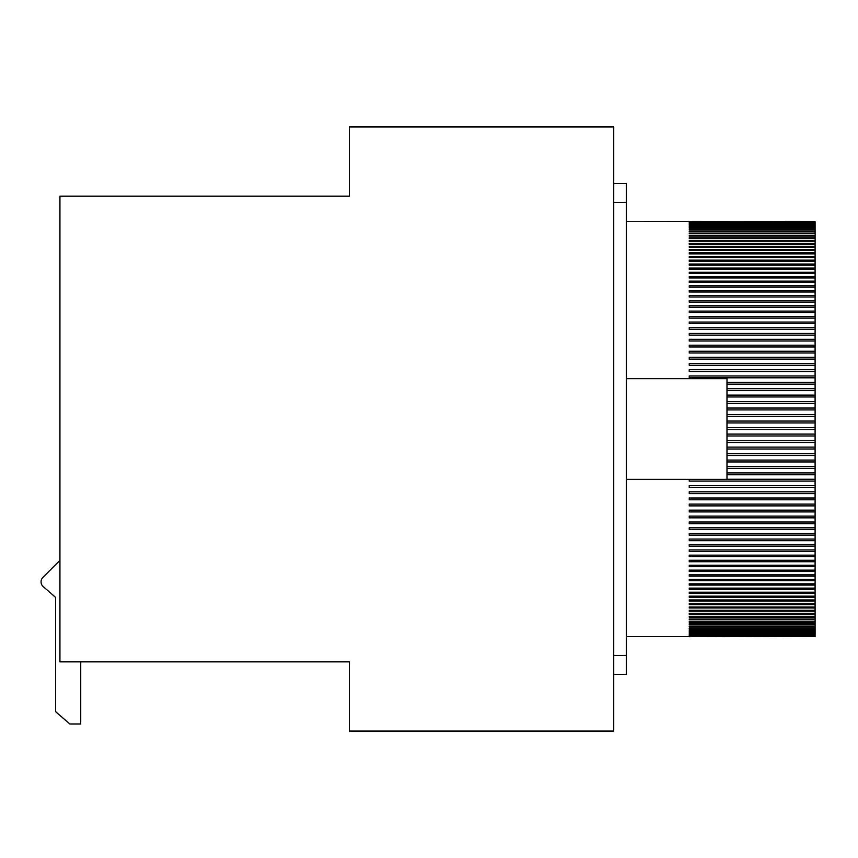 <?xml version="1.0" encoding="UTF-8"?>
<svg xmlns="http://www.w3.org/2000/svg" width="858" height="858" viewBox="0 0 858 858"><rect width="100%" height="100%" fill="white"/><g stroke="black" fill="none" stroke-linecap="round" stroke-linejoin="round"><path stroke-width="1.29" d="M613.727 674.431L626.308 674.431L626.308 183.569L613.727 183.569M613.727 731.07L613.727 126.93L349.421 126.93L349.421 196.16L59.931 196.16L59.931 661.84L349.421 661.84L349.421 731.07L613.727 731.07M626.308 202.456L613.727 202.456M626.308 655.544L613.727 655.544M815.1 636.668L689.242 636.293M689.242 636.164L815.1 636.164L689.242 635.789M689.242 635.606L815.1 635.606L689.242 635.092M689.242 634.845L815.1 634.845L815.1 634.191L689.242 634.191M689.242 633.89L815.1 633.89L815.1 633.075L689.242 633.075M689.242 632.721L815.1 632.721L815.1 631.767L689.242 631.767M689.242 631.349L815.1 631.349L815.1 630.265L689.242 630.265M689.242 629.783L815.1 629.783L815.1 628.549L689.242 628.549M689.242 628.024L815.1 628.024L815.1 626.651L689.242 626.651L689.242 626.061L689.242 626.651M689.242 626.061L815.1 626.061L815.1 624.549L689.242 624.549L689.242 623.905L689.242 624.549M689.242 623.905L815.1 623.905L815.1 622.254L689.242 622.254L689.242 621.557L689.242 622.254M689.242 621.557L815.1 621.557L815.1 619.776L689.242 619.776L689.242 619.026L689.242 619.776M689.242 619.026L815.1 619.026L815.1 617.106L689.242 617.106L689.242 616.291L689.242 617.106M689.242 616.291L815.1 616.291L815.1 614.242L689.242 614.242L689.242 613.384L689.242 614.242M689.242 613.384L815.1 613.384L815.1 611.207L689.242 611.207L689.242 610.295L689.242 611.207M689.242 610.295L815.1 610.295L815.1 607.99L689.242 607.99L689.242 607.024L815.1 607.024L815.1 604.59L689.242 604.59L689.242 603.571L815.1 603.571L815.1 601.018L689.242 601.018L689.242 599.957L815.1 599.957L815.1 597.286L689.242 597.286L689.242 596.171L815.1 596.171L815.1 593.371L689.242 593.371L689.242 592.213L815.1 592.213L815.1 589.307L689.242 589.307L689.242 588.105L815.1 588.105L815.1 585.081L689.242 585.081L689.242 583.826L815.1 583.826L815.1 580.705L689.242 580.705L689.242 579.407L815.1 579.407L815.1 576.168L689.242 576.168L689.242 574.839L815.1 574.839L815.1 571.503L689.242 571.503L689.242 570.12L815.1 570.12L815.1 566.688L689.242 566.688L689.242 565.261L815.1 565.261L815.1 561.733L689.242 561.733L689.242 560.274L815.1 560.274L815.1 556.649L689.242 556.649L689.242 555.158L815.1 555.158L815.1 551.437L689.242 551.437L689.242 549.914L815.1 549.914L815.1 546.117L689.242 546.117L689.242 544.551L815.1 544.551L815.1 540.669L689.242 540.669L689.242 539.071L815.1 539.071L815.1 535.113L689.242 535.113L689.242 533.483L815.1 533.483L815.1 529.45L689.242 529.45L689.242 527.799L815.1 527.799L815.1 523.691L689.242 523.691L689.242 522.007L815.1 522.007L815.1 517.846L689.242 517.846L689.242 516.13L815.1 516.13L815.1 511.904L689.242 511.904L689.242 510.167L815.1 510.167L815.1 505.877L689.242 505.877L689.242 504.118L815.1 504.118L815.1 499.785L689.242 499.785L689.242 498.005L815.1 498.005L815.1 493.618L689.242 493.618L689.242 491.816L815.1 491.816L815.1 487.387L689.242 487.387L689.242 485.574L815.1 485.574L815.1 481.091L689.242 481.091L689.242 479.343M726.994 479.268L815.1 479.268L815.1 474.753L726.994 474.753M726.994 472.908L815.1 472.908L815.1 468.371L726.994 468.371M726.994 466.516L815.1 466.516L815.1 461.947L726.994 461.947M726.994 460.081L815.1 460.081L815.1 455.491L726.994 455.491M726.994 453.614L815.1 453.614L815.1 449.002L726.994 449.002M726.994 447.125L815.1 447.125L815.1 442.503L726.994 442.503M726.994 440.615L815.1 440.615L815.1 435.982L726.994 435.982M726.994 434.105L815.1 434.105L815.1 429.461L726.994 429.461L815.1 429.461L815.1 427.574L726.994 427.574M726.994 422.94L815.1 422.94L815.1 427.574M726.994 421.053L815.1 421.053L815.1 416.42L726.994 416.42M726.994 414.543L815.1 414.543L815.1 409.92L726.994 409.92M726.994 408.043L815.1 408.043L815.1 403.432L726.994 403.432M726.994 401.565L815.1 401.565L815.1 396.975L726.994 396.975M726.994 395.109L815.1 395.109L815.1 390.54L726.994 390.54M726.994 388.685L815.1 388.685L815.1 384.148L726.994 384.148M726.994 382.314L815.1 382.314L815.1 377.81L689.242 377.81L689.242 375.976L815.1 375.976L815.1 371.503L689.242 371.503L689.242 369.701L815.1 369.701L815.1 365.272L689.242 365.272L689.242 363.47L815.1 363.47L815.1 359.094L689.242 359.094L689.242 357.314L815.1 357.314L815.1 352.981L689.242 352.981L689.242 351.233L815.1 351.233L815.1 346.954L689.242 346.954L689.242 345.216L815.1 345.216L815.1 341.001L689.242 341.001L689.242 339.296L815.1 339.296L815.1 335.135L689.242 335.135L689.242 333.451L815.1 333.451L815.1 329.365L689.242 329.365L689.242 327.713L815.1 327.713L815.1 323.691L689.242 323.691L689.242 322.061L815.1 322.061L815.1 318.114L689.242 318.114L689.242 316.527L815.1 316.527L815.1 312.655L689.242 312.655L689.242 311.1L815.1 311.1L815.1 307.314L689.242 307.314L689.242 305.78L815.1 305.78L815.1 302.08L689.242 302.08L689.242 300.6L815.1 300.6L815.1 296.986L689.242 296.986L689.242 295.527L815.1 295.527L815.1 292.01L689.242 292.01L689.242 290.605L815.1 290.605L815.1 287.183L689.242 287.183L689.242 285.811L815.1 285.811L815.1 282.486L689.242 282.486L689.242 281.156L815.1 281.156L815.1 277.938L689.242 277.938L689.242 276.641L815.1 276.641L815.1 273.53L689.242 273.53L689.242 272.286L815.1 272.286L815.1 269.283L689.242 269.283L689.242 268.082L815.1 268.082L815.1 265.197L689.242 265.197L689.242 264.039L815.1 264.039L815.1 261.261L689.242 261.261L689.242 260.156L815.1 260.156L815.1 257.497L689.242 257.497L689.242 256.445L815.1 256.445L815.1 253.904L689.242 253.904L689.242 252.896L815.1 252.896L815.1 250.482L689.242 250.482L689.242 249.528L815.1 249.528L815.1 247.243L689.242 247.243L689.242 246.332L689.242 247.243M689.242 246.332L815.1 246.332L815.1 244.176L689.242 244.176L689.242 243.318L689.242 244.176M689.242 243.318L815.1 243.318L815.1 241.291L689.242 241.291L689.242 240.497L689.242 241.291M689.242 240.497L815.1 240.497L815.1 238.599L689.242 238.599L689.242 237.848L689.242 238.599M689.242 237.848L815.1 237.848L815.1 236.089L689.242 236.089L689.242 235.392L689.242 236.089M689.242 235.392L815.1 235.392L815.1 233.762L689.242 233.762L689.242 233.129L689.242 233.762M689.242 233.129L815.1 233.129L815.1 231.639L689.242 231.639L689.242 231.059L689.242 231.639M689.242 231.059L815.1 231.059L815.1 229.708L689.242 229.708M689.242 229.183L815.1 229.183L815.1 227.971L689.242 227.971M689.242 227.509L815.1 227.509L815.1 226.437L689.242 226.437M689.242 226.029L815.1 226.029L815.1 225.096L689.242 225.096M689.242 224.742L815.1 224.742L815.1 223.959L689.242 223.959M689.242 223.67L815.1 223.67L815.1 223.026L689.242 223.026M689.242 222.79L815.1 222.79L689.242 222.297M689.242 222.125L815.1 222.125L689.242 221.772M689.242 221.654L815.1 221.654L689.242 221.45M689.242 221.396L626.308 221.332M815.1 428.539L815.1 429.461M815.1 231.639L815.1 231.059M815.1 233.762L815.1 233.129M815.1 236.089L815.1 235.392M815.1 238.599L815.1 237.848M815.1 241.291L815.1 240.497M815.1 244.176L815.1 243.318M815.1 247.243L815.1 246.332M815.1 250.482L815.1 249.528M815.1 253.904L815.1 252.896M815.1 257.497L815.1 256.445M815.1 261.261L815.1 260.156M815.1 265.197L815.1 264.039M815.1 269.283L815.1 268.082M815.1 273.53L815.1 272.286M815.1 277.938L815.1 276.641M815.1 282.486L815.1 281.156M815.1 287.183L815.1 285.811M815.1 292.01L815.1 290.605M815.1 296.986L815.1 295.527M815.1 302.08L815.1 300.6M815.1 307.314L815.1 305.78M815.1 312.655L815.1 311.1M815.1 318.114L815.1 316.527M815.1 323.691L815.1 322.061M815.1 329.365L815.1 327.713M815.1 335.135L815.1 333.451M815.1 341.001L815.1 339.296M815.1 346.954L815.1 345.216M815.1 352.981L815.1 351.233M815.1 359.094L815.1 357.314M815.1 365.272L815.1 363.47M815.1 371.503L815.1 369.701M815.1 377.81L815.1 375.976M815.1 384.148L815.1 382.314M815.1 390.54L815.1 388.685M815.1 396.975L815.1 395.109M815.1 403.432L815.1 401.565M815.1 409.92L815.1 408.043M815.1 416.42L815.1 414.543M815.1 422.94L815.1 421.053M815.1 435.982L815.1 434.105M815.1 442.503L815.1 440.615M815.1 449.002L815.1 447.125M815.1 455.491L815.1 453.614M815.1 461.947L815.1 460.081M815.1 468.371L815.1 466.516M815.1 474.753L815.1 472.908M815.1 481.091L815.1 479.268M815.1 487.387L815.1 485.574M815.1 493.618L815.1 491.816M815.1 499.785L815.1 498.005M815.1 505.877L815.1 504.118M815.1 511.904L815.1 510.167M815.1 517.846L815.1 516.13M815.1 523.691L815.1 522.007M815.1 529.45L815.1 527.799M815.1 535.113L815.1 533.483M815.1 540.669L815.1 539.071M815.1 546.117L815.1 544.551M815.1 551.437L815.1 549.914M815.1 556.649L815.1 555.158M815.1 561.733L815.1 560.274M815.1 566.688L815.1 565.261M815.1 571.503L815.1 570.12M815.1 576.168L815.1 574.839M815.1 580.705L815.1 579.407M815.1 585.081L815.1 583.826M815.1 589.307L815.1 588.105M815.1 593.371L815.1 592.213M815.1 597.286L815.1 596.171M815.1 601.018L815.1 599.957M815.1 604.59L815.1 603.571M815.1 607.99L815.1 607.024M815.1 611.207L815.1 610.295M815.1 614.242L815.1 613.384M815.1 617.106L815.1 616.291M815.1 619.776L815.1 619.026M815.1 622.254L815.1 621.557M815.1 624.549L815.1 623.905M815.1 626.651L815.1 626.061M689.242 636.668L626.308 636.668M626.308 479.343L726.994 479.343L726.994 378.657L626.308 378.657M59.931 560.392L42.9 577.423A6.296 6.296 0 0 0 43.222 586.625L55.566 597.361L55.566 711.614L69.809 724.002L80.738 724.002L80.738 661.84"/></g></svg>
